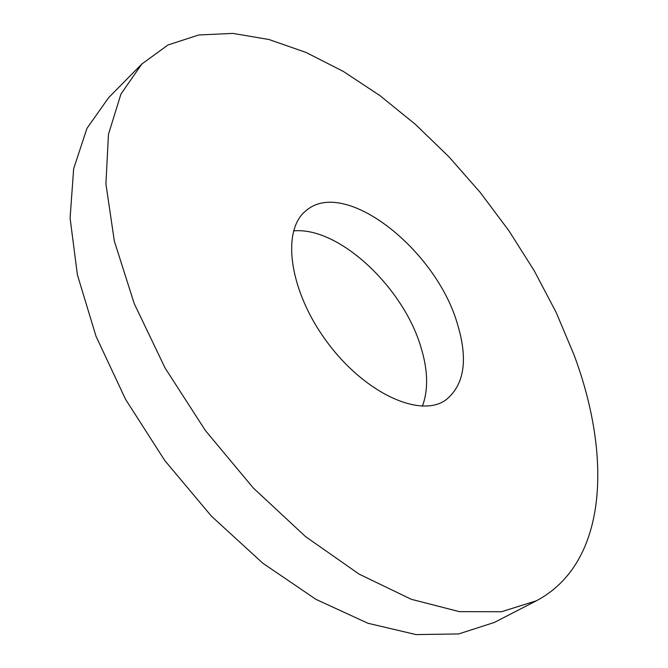 <?xml version="1.0" encoding="UTF-8"?>
<svg xmlns="http://www.w3.org/2000/svg" width="668" height="668" viewBox="0 0 668 668"><rect width="100%" height="100%" fill="white"/><g stroke="black" fill="none" stroke-linecap="round" stroke-linejoin="round"><path stroke-width="1" d="M574.021 354.875C611.804 455.852 608.206 562.782 536.421 600.774L501.501 611.738L459.384 611.646L411.313 599.296L359.175 574.154L305.501 536.571L253.239 487.924L205.468 430.643L165.054 367.968L134.218 303.573L114.353 241.131L105.911 183.867L108.466 134.301L120.941 94.071L141.825 64.011L167.977 44.981L198.772 34.97L232.831 33.4L268.962 39.504L306.094 52.463L343.36 71.443L380.009 95.666L415.404 124.373L449.005 156.897L480.334 192.576L508.949 230.819L534.392 271.024L556.235 312.591L574.021 354.875M536.421 600.774L494.353 622.434L458.707 633.932L416.139 634.6L367.918 623.261L315.997 599.38L262.875 563.258L211.464 516.214L164.787 460.553L125.592 399.397L96.025 336.296L77.396 274.815L70.09 218.127L73.655 168.728L86.99 128.289L108.6 97.703L141.825 64.011M457.037 322.636C468.418 359.275 464.577 385.135 445.506 400.216C419.754 418.26 364.344 393.026 326.71 341.523C288.776 290.229 281.22 229.817 306.128 210.62C344.471 177.329 435.177 248.93 457.037 322.636M293.544 230.903C338.876 226.469 403.589 287.49 421.04 347.56C427.996 370.398 428.447 389.937 422.393 406.177"/></g></svg>
